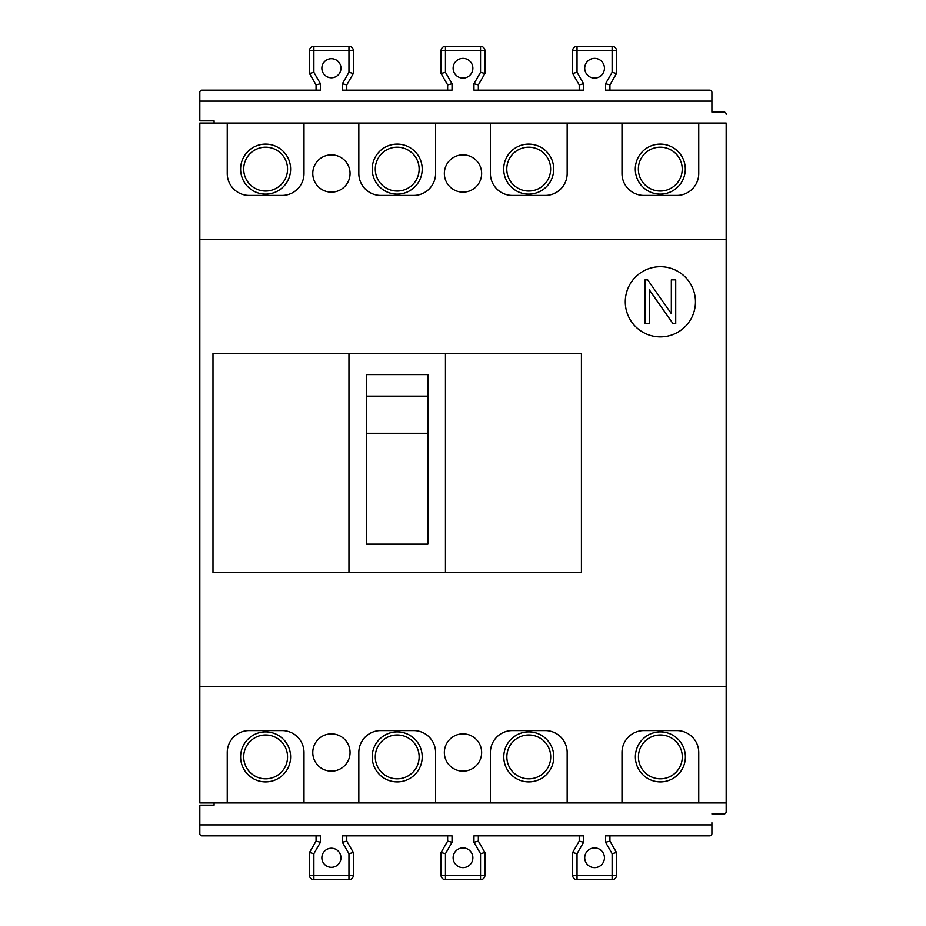 <?xml version="1.0" encoding="UTF-8"?>
<svg xmlns="http://www.w3.org/2000/svg" width="926" height="926" viewBox="0 0 926 926"><rect width="100%" height="100%" fill="white"/><g stroke="black" fill="none" stroke-linecap="round" stroke-linejoin="round"><path stroke-width="1.39" d="M445.452 46.3L480.548 46.3L480.548 50.687L445.452 50.687L445.452 46.3A4.387 4.387 0 0 0 441.065 50.687L441.065 73.501L445.452 72.332L445.452 50.687L441.065 50.687M484.935 73.501L480.548 72.332L480.548 50.687L484.935 50.687A4.387 4.387 0 0 0 480.548 46.3A4.387 4.387 0 0 1 484.935 50.687L484.935 73.501L478.348 84.903L473.962 83.722L473.962 90.158L583.623 90.158L583.623 83.722L579.236 84.903L572.662 73.501L577.048 72.332L577.048 46.3A4.387 4.387 0 0 0 572.662 50.687L572.662 73.501M441.065 875.313L441.065 852.499L445.452 853.668L445.452 879.7A4.387 4.387 0 0 1 441.065 875.313L480.548 875.313L480.548 853.668L484.935 852.499L478.348 841.097L473.962 842.278L480.548 853.668M609.945 90.158L609.945 84.903L605.558 83.722L605.558 90.158L709.733 90.158A2.188 2.188 0 0 1 711.92 92.357L711.92 101.131L199.819 101.131L711.92 101.131L711.92 112.092L723.982 112.092A2.188 2.188 0 0 1 726.181 114.292A2.188 2.188 0 0 0 723.982 112.092L711.92 112.092L711.92 103.318M199.819 805.134L214.08 805.134L199.819 805.134L199.819 833.643A2.188 2.188 0 0 0 202.018 835.842L320.442 835.842L320.442 842.278L316.055 841.097L309.481 852.499L313.868 853.668L320.442 842.278M579.236 835.842L579.236 841.097L583.623 842.278L583.623 835.842L473.962 835.842L473.962 842.278M579.236 841.097L572.662 852.499L577.048 853.668L583.623 842.278M447.652 90.158L447.652 84.903L441.065 73.501M316.055 835.842L316.055 841.097M309.481 852.499L309.481 875.313A4.387 4.387 0 0 0 313.868 879.7L348.952 879.7A4.387 4.387 0 0 0 353.338 875.313L353.338 852.499L346.764 841.097L346.764 835.842M484.935 875.313A4.387 4.387 0 0 1 480.548 879.7L480.548 875.313L484.935 875.313L484.935 852.499M321.866 857.765A9.538 9.538 0 0 1 331.415 848.228A9.538 9.538 0 0 1 340.953 857.765A9.538 9.538 0 0 1 331.415 867.315A9.538 9.538 0 0 1 321.866 857.765M447.652 835.842L447.652 841.097L452.038 842.278L452.038 835.842L342.377 835.842L342.377 842.278L346.764 841.097M353.338 852.499L348.952 853.668L342.377 842.278M214.08 802.935L214.08 805.134L214.08 802.935M214.08 120.866L214.08 123.065L214.08 120.866L199.819 120.866L199.819 92.357A2.188 2.188 0 0 1 202.018 90.158L320.442 90.158L320.442 83.722L316.055 84.903L309.481 73.501L313.868 72.332L313.868 46.3L348.952 46.3A4.387 4.387 0 0 1 353.338 50.687L353.338 73.501L346.764 84.903L346.764 90.158M445.452 879.7L480.548 879.7M316.055 90.158L316.055 84.903M616.519 852.499L612.132 853.668L605.558 842.278L609.945 841.097L616.519 852.499L616.519 875.313A4.387 4.387 0 0 1 612.132 879.7L612.132 853.668M447.652 84.903L452.038 83.722L452.038 90.158L342.377 90.158L342.377 83.722L346.764 84.903M353.338 73.501L348.952 72.332L342.377 83.722M321.866 68.235A9.538 9.538 0 0 0 331.415 77.772A9.538 9.538 0 0 0 340.953 68.235A9.538 9.538 0 0 0 331.415 58.685A9.538 9.538 0 0 0 321.866 68.235M313.868 46.3A4.387 4.387 0 0 0 309.481 50.687L309.481 73.501M616.519 73.501L616.519 50.687A4.387 4.387 0 0 0 612.132 46.3L612.132 72.332L616.519 73.501L609.945 84.903M453.127 857.765A9.873 9.873 0 0 1 463 847.903A9.873 9.873 0 0 1 472.873 857.765A9.873 9.873 0 0 1 463 867.639A9.873 9.873 0 0 1 453.127 857.765M478.348 835.842L478.348 841.097M447.652 841.097L441.065 852.499M453.127 68.235A9.873 9.873 0 0 0 463 78.097A9.873 9.873 0 0 0 472.873 68.235A9.873 9.873 0 0 0 463 58.361A9.873 9.873 0 0 0 453.127 68.235M584.723 68.235A9.873 9.873 0 0 0 594.585 78.097A9.873 9.873 0 0 0 604.458 68.235A9.873 9.873 0 0 0 594.585 58.361A9.873 9.873 0 0 0 584.723 68.235M478.348 90.158L478.348 84.903M577.048 853.668L577.048 879.7A4.387 4.387 0 0 1 572.662 875.313L572.662 852.499M577.048 879.7L612.132 879.7A4.387 4.387 0 0 0 616.519 875.313L572.662 875.313M616.519 50.687L572.662 50.687A4.387 4.387 0 0 1 577.048 46.3L612.132 46.3M579.236 90.158L579.236 84.903M605.558 842.278L605.558 835.842L709.733 835.842A2.188 2.188 0 0 0 711.92 833.643L711.92 824.869L199.819 824.869M604.458 857.765A9.873 9.873 0 0 1 594.585 867.639A9.873 9.873 0 0 1 584.723 857.765A9.873 9.873 0 0 1 594.585 847.903A9.873 9.873 0 0 1 604.458 857.765M609.945 835.842L609.945 841.097M711.92 822.682L711.92 824.869M726.181 123.065L726.181 239.302L199.819 239.302L199.819 123.065L227.24 123.065L227.24 173.498A21.935 21.935 0 0 0 249.163 195.432L282.06 195.432A21.935 21.935 0 0 0 303.994 173.498L303.994 123.065L358.825 123.065L358.825 173.498A21.935 21.935 0 0 0 380.76 195.432L413.656 195.432A21.935 21.935 0 0 0 435.59 173.498L435.59 123.065L490.41 123.065L490.41 173.498A21.935 21.935 0 0 0 512.344 195.432L545.24 195.432A21.935 21.935 0 0 0 567.175 173.498L567.175 123.065L622.006 123.065L622.006 173.498A21.935 21.935 0 0 0 643.94 195.432L676.837 195.432A21.935 21.935 0 0 0 698.76 173.498L698.76 123.065L726.181 123.065M199.819 239.302L199.819 686.698L726.181 686.698L726.181 811.708A2.188 2.188 0 0 1 723.982 813.908L711.92 813.908M503.709 169.122A25.002 25.002 0 0 1 528.711 144.12A25.002 25.002 0 0 1 553.713 169.122A25.002 25.002 0 0 1 528.711 194.124A25.002 25.002 0 0 1 503.709 169.122M506.788 169.122A21.935 21.935 0 0 1 528.711 147.188A21.935 21.935 0 0 1 550.646 169.122A21.935 21.935 0 0 1 528.711 191.045A21.935 21.935 0 0 1 506.788 169.122M372.206 169.122A25.002 25.002 0 0 1 397.208 144.12A25.002 25.002 0 0 1 422.21 169.122A25.002 25.002 0 0 1 397.208 194.124A25.002 25.002 0 0 1 372.206 169.122M375.273 169.122A21.935 21.935 0 0 1 397.208 147.188A21.935 21.935 0 0 1 419.142 169.122A21.935 21.935 0 0 1 397.208 191.045A21.935 21.935 0 0 1 375.273 169.122M444.353 173.498A18.647 18.647 0 0 0 463 192.145A18.647 18.647 0 0 0 481.647 173.498A18.647 18.647 0 0 0 463 154.862A18.647 18.647 0 0 0 444.353 173.498M312.768 173.498A18.647 18.647 0 0 0 331.415 192.145A18.647 18.647 0 0 0 350.051 173.498A18.647 18.647 0 0 0 331.415 154.862A18.647 18.647 0 0 0 312.768 173.498M348.952 572.662L212.98 572.662L212.98 353.338L348.952 353.338L348.952 572.662L445.452 572.662L445.452 353.338L581.435 353.338L581.435 572.662L445.452 572.662M348.952 353.338L445.452 353.338M427.905 544.152L427.905 396.154L366.499 396.154L366.499 544.152L427.905 544.152M427.905 433.299L366.499 433.299M427.905 396.154L427.905 374.59L366.499 374.59L366.499 396.154M726.181 686.698L726.181 239.302M625.293 301.807A35.095 35.095 0 0 0 660.388 336.89A35.095 35.095 0 0 0 695.472 301.807A35.095 35.095 0 0 0 660.388 266.711A35.095 35.095 0 0 0 625.293 301.807M671.35 279.872L675.737 279.872L675.737 323.73L673.063 323.73L649.415 289.965L649.415 323.73L645.028 323.73L645.028 279.872L647.714 279.872L671.35 313.648L671.35 279.872M227.24 802.935L227.24 752.502A21.935 21.935 0 0 1 249.163 730.568L282.06 730.568A21.935 21.935 0 0 1 303.994 752.502L303.994 802.935L199.819 802.935L199.819 686.698M312.768 752.502A18.647 18.647 0 0 0 331.415 771.138A18.647 18.647 0 0 0 350.051 752.502A18.647 18.647 0 0 0 331.415 733.855A18.647 18.647 0 0 0 312.768 752.502M444.353 752.502A18.647 18.647 0 0 0 463 771.138A18.647 18.647 0 0 0 481.647 752.502A18.647 18.647 0 0 0 463 733.855A18.647 18.647 0 0 0 444.353 752.502M358.825 802.935L358.825 752.502A21.935 21.935 0 0 1 380.76 730.568L413.656 730.568A21.935 21.935 0 0 1 435.59 752.502L435.59 802.935L303.994 802.935M490.41 802.935L490.41 752.502A21.935 21.935 0 0 1 512.344 730.568L545.24 730.568A21.935 21.935 0 0 1 567.175 752.502L567.175 802.935L435.59 802.935M622.006 802.935L622.006 752.502A21.935 21.935 0 0 1 643.94 730.568L676.837 730.568A21.935 21.935 0 0 1 698.76 752.502L698.76 802.935L567.175 802.935M726.181 802.935L698.76 802.935M303.994 123.065L227.24 123.065M422.21 756.878A25.002 25.002 0 0 1 397.208 781.88A25.002 25.002 0 0 1 372.206 756.878A25.002 25.002 0 0 1 397.208 731.876A25.002 25.002 0 0 1 422.21 756.878M419.142 756.878A21.935 21.935 0 0 1 397.208 778.812A21.935 21.935 0 0 1 375.273 756.878A21.935 21.935 0 0 1 397.208 734.955A21.935 21.935 0 0 1 419.142 756.878M567.175 123.065L490.41 123.065M553.794 756.878A25.002 25.002 0 0 1 528.792 781.88A25.002 25.002 0 0 1 503.79 756.878A25.002 25.002 0 0 1 528.792 731.876A25.002 25.002 0 0 1 553.794 756.878M550.727 756.878A21.935 21.935 0 0 1 528.792 778.812A21.935 21.935 0 0 1 506.858 756.878A21.935 21.935 0 0 1 528.792 734.955A21.935 21.935 0 0 1 550.727 756.878M290.614 756.878A25.002 25.002 0 0 1 265.612 781.88A25.002 25.002 0 0 1 240.61 756.878A25.002 25.002 0 0 1 265.612 731.876A25.002 25.002 0 0 1 290.614 756.878M287.546 756.878A21.935 21.935 0 0 1 265.612 778.812A21.935 21.935 0 0 1 243.688 756.878A21.935 21.935 0 0 1 265.612 734.955A21.935 21.935 0 0 1 287.546 756.878M240.61 169.122A25.002 25.002 0 0 1 265.612 144.12A25.002 25.002 0 0 1 290.614 169.122A25.002 25.002 0 0 1 265.612 194.124A25.002 25.002 0 0 1 240.61 169.122M243.688 169.122A21.935 21.935 0 0 1 265.612 147.188A21.935 21.935 0 0 1 287.546 169.122A21.935 21.935 0 0 1 265.612 191.045A21.935 21.935 0 0 1 243.688 169.122M435.59 123.065L358.825 123.065M635.305 169.122A25.002 25.002 0 0 1 660.307 144.12A25.002 25.002 0 0 1 685.309 169.122A25.002 25.002 0 0 1 660.307 194.124A25.002 25.002 0 0 1 635.305 169.122M638.373 169.122A21.935 21.935 0 0 1 660.307 147.188A21.935 21.935 0 0 1 682.242 169.122A21.935 21.935 0 0 1 660.307 191.045A21.935 21.935 0 0 1 638.373 169.122M698.76 123.065L622.006 123.065M685.39 756.878A25.002 25.002 0 0 1 660.388 781.88A25.002 25.002 0 0 1 635.386 756.878A25.002 25.002 0 0 1 660.388 731.876A25.002 25.002 0 0 1 685.39 756.878M682.312 756.878A21.935 21.935 0 0 1 660.388 778.812A21.935 21.935 0 0 1 638.454 756.878A21.935 21.935 0 0 1 660.388 734.955A21.935 21.935 0 0 1 682.312 756.878M348.952 879.7L348.952 875.313L313.868 875.313L313.868 879.7M309.481 875.313L313.868 875.313L313.868 853.668M348.952 853.668L348.952 875.313L353.338 875.313M309.481 50.687L348.952 50.687L348.952 46.3M353.338 50.687L348.952 50.687L348.952 72.332M313.868 72.332L320.442 83.722M445.452 853.668L452.038 842.278M473.962 83.722L480.548 72.332M445.452 72.332L452.038 83.722M605.558 83.722L612.132 72.332M577.048 72.332L583.623 83.722"/></g></svg>
